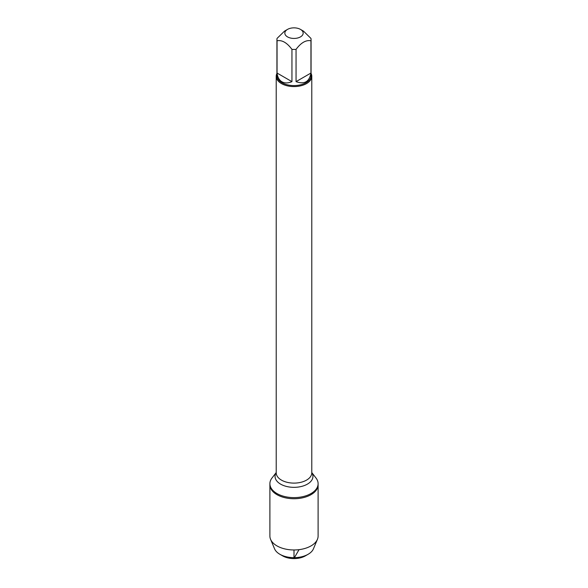 <?xml version="1.0" encoding="UTF-8"?>
<svg xmlns="http://www.w3.org/2000/svg" width="588" height="588" viewBox="0 0 588 588"><rect width="100%" height="100%" fill="white"/><g stroke="black" fill="none" stroke-linecap="round" stroke-linejoin="round"><path stroke-width="0.88" d="M311.78 472.554L316.006 478.015A24.108 13.921 180 0 1 318.108 483.696A24.108 13.921 180 0 1 294 497.617A24.108 13.921 180 0 1 269.892 483.696A24.108 13.921 180 0 1 271.994 478.015L276.22 472.554M270.576 539.336A24.108 13.921 0 0 0 276.955 545.892A24.108 13.921 0 0 0 300.512 549.449A24.108 13.921 0 0 0 317.424 539.336L313.426 548.839A19.992 11.539 180 0 1 308.141 554.271A19.992 11.539 180 0 1 279.866 554.271A19.992 11.539 180 0 1 279.859 554.271A19.992 11.539 180 0 1 274.574 548.839L270.576 539.336A24.108 13.921 0 0 1 269.892 536.043L269.892 484.813A24.108 13.921 0 0 0 294 498.734A24.108 13.921 0 0 0 318.108 484.813A24.108 13.921 180 0 1 303.224 497.676A24.108 13.921 180 0 1 276.955 494.655A24.108 13.921 180 0 1 269.892 484.813L269.892 483.696M303.099 32.509A9.165 5.292 0 0 0 300.483 29.4A9.165 5.292 0 0 0 287.517 29.4A9.165 5.292 0 0 0 287.517 36.882A9.165 5.292 0 0 0 298.013 37.904A9.165 5.292 0 0 0 303.099 32.509M287.517 29.4L284.504 31.142L277.051 38.411A17.067 9.856 0 0 0 276.933 39.594A17.067 9.856 0 0 0 277.051 40.778C282.019 39.83 286.981 42.696 291.949 49.377A17.067 9.856 0 0 0 296.051 49.377C301.019 42.696 305.981 39.83 310.949 40.778A17.067 9.856 0 0 0 311.067 39.594A17.067 9.856 0 0 0 310.949 38.411L303.496 31.142L300.483 29.4M311.067 39.594L311.067 75.727A17.067 9.856 180 0 1 300.534 84.834A17.067 9.856 180 0 1 281.931 82.695A17.067 9.856 180 0 1 276.933 75.727L276.933 39.594M277.051 40.778L277.051 73.044C277.565 77.226 279.19 80.144 281.931 81.791C284.724 83.342 288.069 83.29 291.949 81.644L291.949 49.377M296.051 49.377L296.051 81.644C304.415 84.65 309.376 81.783 310.949 73.044L310.949 40.778M311.067 73.434A17.78 10.268 180 0 1 311.78 76.308A17.78 10.268 180 0 1 294 86.576A17.78 10.268 180 0 1 276.22 76.308A17.78 10.268 180 0 1 276.933 73.434M310.949 73.044L296.051 81.644M291.949 81.644L277.051 73.044M317.424 539.336A24.108 13.921 0 0 0 318.108 536.043L318.108 483.696M282.659 555.888L279.859 554.271L282.659 555.888A16.045 9.261 0 0 0 305.341 555.888L308.141 554.271M294 549.964L294 558.372L299.027 549.662M276.22 76.308L276.22 472.84A17.78 10.268 0 0 0 294 483.108A17.78 10.268 0 0 0 311.78 472.84L311.78 76.308M311.78 472.62A18.948 10.937 180 0 1 294 487.334A18.948 10.937 180 0 1 276.22 472.62"/></g></svg>
